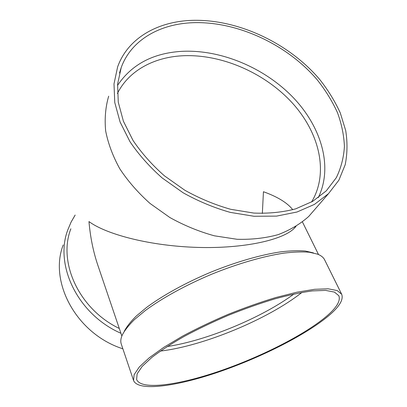 <?xml version="1.0" encoding="UTF-8"?>
<svg xmlns="http://www.w3.org/2000/svg" width="407" height="407" viewBox="0 0 407 407"><rect width="100%" height="100%" fill="white"/><g stroke="black" fill="none" stroke-linecap="round" stroke-linejoin="round"><path stroke-width="0.61" d="M70.864 228.795C57.819 262.098 78.739 309.005 119.297 328.469M295.538 226.724L293.864 228.673C281.14 240.919 239.504 249.288 193.172 247.247C146.82 245.253 105.484 233.857 88.965 221.561C90.318 237.23 93.289 251.821 97.873 265.339L121.851 335.994M293.864 228.673L295.981 226.455M108.679 96.169C105.515 106.97 104.502 118.549 105.652 130.901C108.114 143.513 112.831 156.146 119.8 168.798C128.012 181.217 138.1 192.776 150.061 203.469L169.872 217.531C184.213 225.498 199.059 231.593 214.403 235.816L237.057 239.28C251.801 239.682 265.512 238.131 278.2 234.62C290.059 230.087 300.239 224.028 308.74 216.432L315.069 209.142M192.155 20.35C157.86 21.408 127.874 37.983 117.608 66.957L114.001 83.908L114.759 102.498L120.096 122.034L129.996 141.722C138.767 154.66 149.501 166.748 162.2 177.981L183.201 192.816C198.382 201.272 214.057 207.789 230.22 212.373L254.024 216.275L276.582 216.107L296.973 212.027L314.443 204.395L328.459 193.701L338.883 180.189L345.192 164.723C347.405 153.678 347.578 142.287 345.701 130.55L340.323 113.034C335.068 101.48 328.276 90.39 319.943 79.757C289.265 43.239 237.998 18.961 192.155 20.35M193.284 22.685C160.155 23.769 131.268 39.754 121.21 67.567L117.598 84.071L118.264 102.188L123.407 121.24L133.018 140.435C141.55 153.052 151.999 164.84 164.372 175.793L184.834 190.252C199.628 198.489 214.906 204.838 230.662 209.295L253.861 213.075C268.91 213.655 282.86 212.245 295.696 208.847L312.688 201.343L326.292 190.842L336.294 177.706C341.056 167.933 343.762 157.504 344.414 146.434C343.93 135.18 341.605 123.881 337.428 112.535C332.295 101.318 325.671 90.552 317.552 80.235C287.668 44.78 237.78 21.25 193.284 22.685M318.238 197.705C333.404 166.778 321.225 126.541 292.719 97.049C264.036 67.552 220.635 49.288 181.629 51.353C152.956 53.129 131.573 64.504 117.491 85.485M311.584 201.984C329.36 172.471 319.174 132.031 291.59 102.182C263.858 72.304 220.563 53.627 181.797 55.81C153.561 57.453 128.648 70.777 117.399 93.498M292.755 209.717C287.357 202.803 277.589 196.805 263.441 191.728L262.347 213.461M63.212 244.953C48.682 281.914 76.424 334.03 122.878 348.809M75.158 215.049L71.052 222.161L67.837 229.807C54.258 264.901 77.595 314.392 120.93 333.282M293.961 294.007C261.894 317.745 206.583 340.654 167.124 346.545M301.928 292.43C268.203 319.205 203.154 346.154 160.373 351.063M124.277 331.273C126.653 326.719 130.606 321.693 136.126 316.188L146.505 307.509C162.622 295.497 185.623 282.758 210.648 272.242C235.775 261.986 261.05 254.726 280.937 251.826C290.405 250.727 298.534 250.458 305.331 251.022L313.461 252.91M133.562 380.499L121.266 344.027C120.406 341.519 120.731 338.527 122.242 335.042C124.669 330.403 128.719 325.259 134.402 319.622L145.111 310.704C161.752 298.346 185.577 285.185 211.492 274.293C237.525 263.665 263.68 256.13 284.183 253.098C293.935 251.943 302.294 251.653 309.259 252.218L317.567 254.141C321.098 255.535 323.443 257.417 324.608 259.798L341.702 294.286C343.737 299.715 339.163 307.061 327.991 316.336C304.502 335.699 259.661 358.018 217.969 372.237C176.485 386.365 138.202 391.855 133.562 380.499L134.112 374.674L139.28 367.033L149.216 357.804L163.772 347.359L182.428 336.207C196.632 328.617 211.854 321.342 228.103 314.382C244.51 307.814 260.419 302.192 275.829 297.522L296.907 292.211L314.586 289.306L328.139 288.807L337.194 290.557L341.702 294.286M325.692 316.987C302.991 335.775 259.31 357.555 218.691 371.413C178.261 385.195 141.102 390.491 136.61 379.497L137.144 373.829L142.175 366.397L151.847 357.422C160.541 350.783 171.301 343.793 184.127 336.452C197.914 329.08 212.698 322.013 228.464 315.262C244.393 308.888 259.839 303.429 274.801 298.891C289.062 295.014 301.618 292.348 312.459 290.898L325.641 290.405L334.452 292.099L338.838 295.731C340.801 300.956 336.416 308.043 325.692 316.987M328.459 193.701L308.74 216.432M121.21 67.567L119.51 73.011M302.447 221.968L318.513 254.533"/></g></svg>
